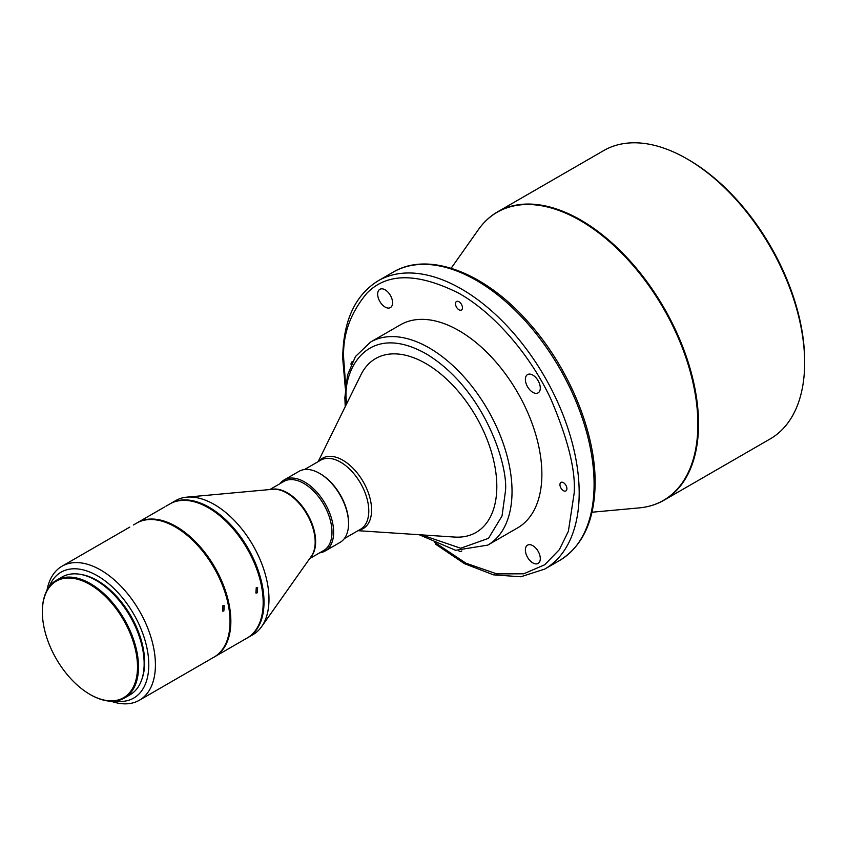 <?xml version="1.0" encoding="UTF-8"?>
<svg xmlns="http://www.w3.org/2000/svg" width="847" height="847" viewBox="0 0 847 847"><rect width="100%" height="100%" fill="white"/><g stroke="black" fill="none" stroke-linecap="round" stroke-linejoin="round"><path stroke-width="1.27" d="M563.424 482.652A4.923 2.837 -120 0 0 560.968 482.409A4.923 2.837 -120 0 0 560.206 486.347A4.923 2.837 -120 0 0 563.424 490.688A4.923 2.837 -120 0 0 565.891 490.932A4.923 2.837 -120 0 0 566.643 486.993A4.923 2.837 -120 0 0 563.424 482.652M532.837 545.68A10.556 6.088 -120 0 0 527.554 545.15A10.556 6.088 -120 0 0 525.945 553.61A10.556 6.088 -120 0 0 532.837 562.906A10.556 6.088 -120 0 0 538.11 563.424A10.556 6.088 -120 0 0 539.73 554.976A10.556 6.088 -120 0 0 532.837 545.68M458.979 301.744A4.923 2.837 -120 0 0 456.512 301.5A4.923 2.837 -120 0 0 455.76 305.439A4.923 2.837 -120 0 0 458.979 309.78A4.923 2.837 -120 0 0 461.446 310.023A4.923 2.837 -120 0 0 462.197 306.085A4.923 2.837 -120 0 0 458.979 301.744M352.511 361.627A4.923 2.837 -120 0 0 352.066 361.807A4.923 2.837 -120 0 0 351.082 364.634M458.492 550.677A4.923 2.837 -120 0 0 458.979 550.995A4.923 2.837 -120 0 0 461.446 551.238A4.923 2.837 -120 0 0 461.816 550.942M532.837 375.115A10.556 6.088 -120 0 0 527.554 374.586A10.556 6.088 -120 0 0 525.945 383.045A10.556 6.088 -120 0 0 532.837 392.341A10.556 6.088 -120 0 0 538.11 392.86A10.556 6.088 -120 0 0 539.73 384.411A10.556 6.088 -120 0 0 532.837 375.115M385.12 289.833A10.556 6.088 -120 0 0 379.848 289.314A10.556 6.088 -120 0 0 378.228 297.763A10.556 6.088 -120 0 0 385.12 307.059A10.556 6.088 -120 0 0 390.403 307.588A10.556 6.088 -120 0 0 392.013 299.129A10.556 6.088 -120 0 0 385.12 289.833M804.65 362.717L804.65 360.801A164.127 94.758 60 0 0 688.6 159.797L686.938 158.834A166.467 96.113 60 0 1 804.65 362.717A166.467 96.113 60 0 1 770.177 438.926L664.059 500.185A166.467 96.113 -120 0 0 698.542 423.976A166.467 96.113 -120 0 0 580.83 220.093A166.467 96.113 -120 0 0 497.591 211.856A166.467 96.113 -120 0 0 487.618 219.193M370.52 342.072L400.366 324.846A117.235 67.686 60 0 1 458.979 330.648A117.235 67.686 60 0 1 535.569 433.95A117.235 67.686 60 0 1 517.591 527.893L487.756 545.119A117.235 67.686 -120 0 0 512.033 491.461A117.235 67.686 -120 0 0 429.133 347.873A117.235 67.686 -120 0 0 370.52 342.072L355.454 356.545L347.524 375.062L344.867 397.656L345.227 406.687M318.154 461.647L360.907 374.84A100.401 57.967 60 0 1 425.819 363.532A100.401 57.967 60 0 1 495.283 468.656A100.401 57.967 60 0 1 454.564 537.062L358.016 530.688M319.69 552.816A41.027 23.684 -120 0 0 325.142 551.016L340.071 542.398A41.027 23.684 -120 0 0 348.562 523.615L348.562 522.663A39.862 23.017 -120 0 0 320.378 473.844L319.552 473.367A41.027 23.684 -120 0 0 299.033 471.334L284.116 479.953A41.027 23.684 -120 0 0 279.828 483.775M348.562 523.615A41.027 23.684 -120 0 0 319.552 473.367L320.378 473.844M325.142 551.016A41.027 23.684 -120 0 0 331.431 518.142A41.027 23.684 -120 0 0 304.634 481.975A41.027 23.684 -120 0 0 284.116 479.953M309.695 558.586L323.734 550.476A39.862 23.017 -120 0 0 329.843 518.544A39.862 23.017 -120 0 0 303.798 483.415A39.862 23.017 -120 0 0 283.872 481.445L269.833 489.545M247.568 637.759A77.373 44.669 -120 0 0 247.991 637.526L252.957 634.657A77.373 44.669 -120 0 0 261.617 626.653A77.373 44.669 -120 0 0 261.67 563.467A77.373 44.669 -120 0 0 214.27 504.473A77.373 44.669 -120 0 0 186.848 497.147A77.373 44.669 -120 0 0 175.583 500.641L170.618 503.51A77.373 44.669 -120 0 0 170.205 503.753M247.991 637.526A77.373 44.669 -120 0 0 259.849 575.526A77.373 44.669 -120 0 0 209.304 507.342A77.373 44.669 -120 0 0 170.618 503.51M256.26 587.638L255.889 593.048L257.202 592.847L257.615 587.447L256.26 587.638M165.896 506.241L169.781 503.986A77.373 44.669 60 0 1 208.468 507.819A77.373 44.669 60 0 1 259.013 576.002A77.373 44.669 60 0 1 247.155 638.003L214.831 656.669A77.373 44.669 -120 0 0 226.689 594.668A77.373 44.669 -120 0 0 176.144 526.485A77.373 44.669 -120 0 0 137.458 522.652A77.373 44.669 -120 0 0 137.045 522.895M222.877 605.711L222.581 611.142L223.883 610.931L224.201 605.51L222.877 605.711M133.508 524.939L136.632 523.139A77.373 44.669 60 0 1 175.318 526.972A77.373 44.669 60 0 1 225.863 595.145A77.373 44.669 60 0 1 213.995 657.145L139.395 700.225A77.373 44.669 -120 0 0 151.253 638.225A77.373 44.669 -120 0 0 100.708 570.042A77.373 44.669 -120 0 0 62.022 566.209A77.373 44.669 -120 0 0 46.977 590.306M110.999 701.2A77.373 44.669 -120 0 0 139.395 700.225M115.023 701.051A72.683 41.969 -120 0 0 148.003 654.011A72.683 41.969 -120 0 0 97.394 575.78A72.683 41.969 -120 0 0 49.115 586.897M81.397 574.552A66.818 38.581 60 0 1 97.394 580.566A66.818 38.581 60 0 1 141.851 679.273M56.431 580.269L62.064 577.008A67.993 39.258 60 0 1 96.071 580.375A67.993 39.258 60 0 1 140.486 640.29A67.993 39.258 60 0 1 130.067 694.784L124.424 698.034A67.993 39.258 -120 0 0 134.853 643.551A67.993 39.258 -120 0 0 90.428 583.636A67.993 39.258 -120 0 0 56.431 580.269A67.993 39.258 -120 0 0 42.35 611.386A67.993 39.258 -120 0 0 42.35 611.682M90.428 694.667L89.93 694.381A67.294 38.846 -120 0 0 137.51 666.907A67.294 38.846 -120 0 0 89.93 584.494A67.294 38.846 -120 0 0 42.35 611.968A67.294 38.846 -120 0 0 89.93 694.381L90.428 694.667A67.993 39.258 -120 0 0 124.424 698.034M451.144 268.245L478.491 229.516C483.764 222.062 490.127 216.176 497.591 211.856L603.71 150.586A166.467 96.113 60 0 1 686.938 158.834L688.6 159.797M434.395 542.154L465.988 563.223L496.808 573.885L523.7 573.811L544.685 564.78L559.338 549.671L568.379 531.302L574.202 492.89C575.716 470.519 568.03 439.477 551.153 399.752C533.398 360.833 498.089 315.402 458.979 293.316C417.582 272.575 386.857 272.575 366.804 293.316C349.927 313.549 342.241 335.73 343.755 359.848L345.65 384.962M164.593 506.993L163.524 507.607M129.771 527.099L62.022 566.209M478.491 229.516A166.33 96.029 60 0 1 580.259 220.538A166.33 96.029 60 0 1 697.875 424.252A166.33 96.029 60 0 1 639.22 507.893L592 512.223M652.719 505.151A166.467 96.113 -120 0 0 664.059 500.185C656.584 504.484 648.304 507.057 639.22 507.893M559.623 560.481C582.948 546.008 594.785 520.122 595.123 482.843C595.589 431.758 568.464 366.719 528.295 322.167C484.918 272.618 428.582 250.86 393.156 272.152A166.467 96.113 60 0 1 476.385 280.399A166.467 96.113 60 0 1 594.096 484.272A166.467 96.113 60 0 1 559.623 560.481L544.695 569.099A166.467 96.113 -120 0 0 579.179 492.89A166.467 96.113 -120 0 0 461.467 289.007A166.467 96.113 -120 0 0 378.228 280.77C354.914 295.243 343.077 321.129 342.728 358.408L345.301 388.148M358.863 530.19A40.624 23.451 -120 0 0 371.589 509.989A40.624 23.451 -120 0 0 342.866 460.239A40.624 23.451 -120 0 0 319.001 461.16M344.348 538.576L360.536 529.227A39.862 23.017 -120 0 0 368.784 510.985A39.862 23.017 -120 0 0 340.6 462.166A39.862 23.017 -120 0 0 320.674 460.196L304.486 469.534M310.51 557.421A39.862 23.017 -120 0 0 315.635 541.678A39.862 23.017 -120 0 0 287.451 492.859A39.862 23.017 -120 0 0 271.252 489.418M261.617 626.653L311.357 556.235A40 23.091 -120 0 0 315.169 542.059A40 23.091 -120 0 0 286.879 493.07A40 23.091 -120 0 0 272.702 489.28L186.848 497.147M346.349 404.4L346.243 399.572C343.046 370.838 366.92 320.865 425.819 353.623C484.717 388.879 508.602 466.422 505.405 491.461L502.027 515.971L488.475 538.343L460.662 548.242L421.69 534.891M393.156 272.152L378.228 280.77M435.242 543.933L464.41 563.636L493.505 574.848L520.841 576.775L544.695 569.099M419.149 534.722L455.57 550.285L487.756 545.119M163.725 507.491L137.458 522.652M42.35 611.968L42.35 611.386"/></g></svg>
